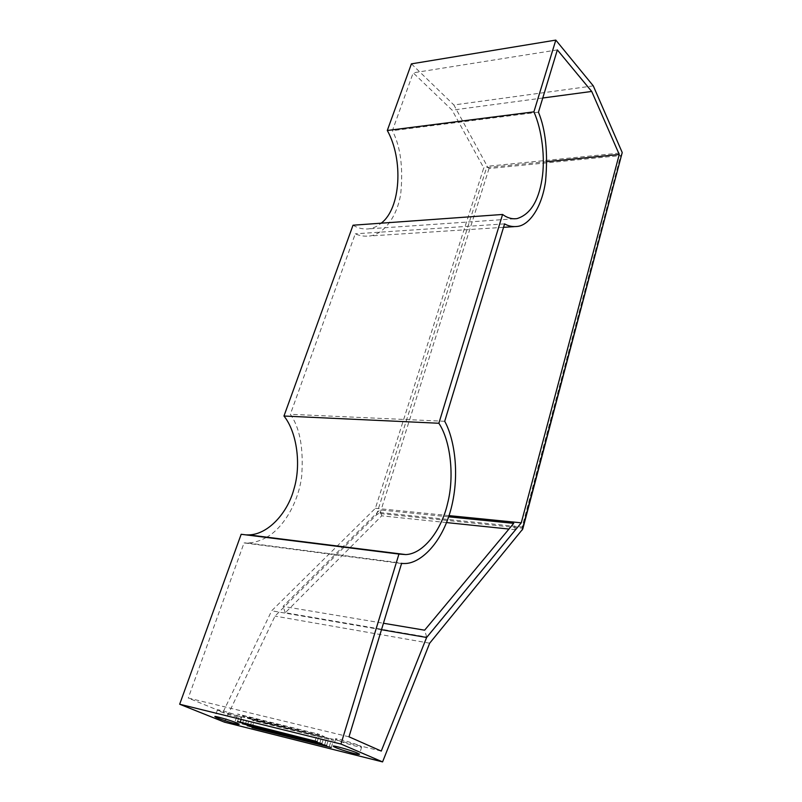 <?xml version="1.0" encoding="UTF-8"?>
<svg xmlns="http://www.w3.org/2000/svg" width="802" height="802" viewBox="0 0 802 802"><rect width="100%" height="100%" fill="white"/><g stroke="black" fill="none" stroke-linecap="round" stroke-linejoin="round"><path stroke-width="0.6" stroke-dasharray="4.01 3.01" d="M237.522 721.439L239.748 714.923L237.643 714.041L319.457 734.381L239.748 714.923M317.201 741.609L319.457 734.381M315.156 740.747L317.432 733.499M235.307 720.888L237.643 714.041M252.089 727.364L254.254 720.928L252.209 720.076L333.432 740.376L254.254 720.928M331.236 747.504L333.432 740.376M329.261 746.672L331.467 739.534M249.933 726.823L252.209 720.076M359.436 745.659L361.662 746.943C361.522 748.416 337.151 741.028 335.657 739.073C333.081 737.259 353.572 742.903 359.436 745.659M242.435 723.434L244.63 716.938L242.545 716.076L324.168 736.396L244.63 716.938M321.923 743.594L324.168 736.396M319.908 742.742L322.153 735.534M240.229 722.883L242.545 716.076M247.287 725.409L249.462 718.943L247.397 718.091L328.82 738.401L249.462 718.943M326.604 745.559L328.82 738.401M324.609 744.727L326.835 737.549M245.111 724.868L247.397 718.091M238.715 716.076L241.502 717.539C241.572 718.883 218.786 711.755 217.372 710.041C214.976 708.477 232.77 713.459 238.715 716.076M622.292 153.352L620.698 155.578L489.03 168.52L487.265 166.285L622.302 152.821M522.142 527.024L522.784 528.197L378.765 513.42L380.268 512.558L522.142 527.024L620.698 155.578M522.814 528.829L522.784 528.197M593.29 85.884L453.882 104.972L487.265 166.285M378.765 513.42L376.429 514.964L275.026 616.086L224.47 722.151M429.682 643.184L275.026 616.086M446.564 522.573L381.742 515.836L285.301 612.708L426.704 637.019L515.315 529.711L508.949 529.049M349 736.817L188.249 698.041L223.006 712.286L271.667 610.793L375.396 508.288L483.736 167.899L452.127 110.155L413.2 72.842L392.389 130.676C400.579 146.696 403.346 167.808 400.709 194.024C396.699 218.555 382.504 234.816 369.431 235.999C364.288 236.54 359.577 235.818 355.276 233.813L290.344 414.293C299.978 427.927 303.747 448.769 301.632 476.829C298.053 503.856 282.695 528.358 266.785 537.17M381.261 751.073L223.006 712.286M381.491 629.71L271.667 610.793M449.05 515.626L375.396 508.288M448.659 516.819L379.917 509.922L283.026 606.372L383.446 623.254M546.944 161.643L483.736 167.899M542.764 98.004L452.127 110.155M557.35 49.904L413.2 72.842M538.463 112.18L392.389 130.676M504.578 223.878L355.276 233.813M444.709 421.291L290.344 414.293M401.561 563.525L244.059 542.914L188.249 698.041M266.324 537.44C259.668 541.059 253.442 542.904 247.628 542.974L244.059 542.914M426.704 637.019L424.629 630.182M515.315 529.711L513.701 523.345M381.742 515.836L379.917 509.922M285.301 612.708L283.026 606.372M353.02 225.212C358.113 228.279 363.426 229.482 368.97 228.841C373.351 228.209 377.411 226.334 381.171 223.187M241.171 534.282L245.913 534.874M411.406 63.859L453.882 104.972M376.429 514.964L487.105 166.044M489.03 168.52L380.268 512.558M361.662 746.943L359.486 754.231M335.657 739.073L333.462 746.211M241.502 717.539L239.227 724.236M217.372 710.041L215.086 716.607M517.31 226.435L514.303 226.635M503.536 227.327L369.431 235.999M404.85 563.515L247.628 542.974M514.323 218.806L368.97 228.841"/><path stroke-width="1.2" d="M237.422 721.75L317.201 741.609L237.522 721.439M251.988 727.655L331.236 747.504L252.089 727.364M357.251 752.988L359.486 754.231C359.376 755.604 334.955 748.196 333.421 746.331C330.815 744.587 351.346 750.291 357.251 752.988M242.324 723.735L321.923 743.594L242.435 723.434M247.186 725.71L326.604 745.559L247.287 725.409M236.41 722.803L239.227 724.236C239.327 725.479 216.49 718.351 215.046 716.717C212.62 715.204 230.445 720.236 236.41 722.803M381.171 223.187C400.87 208.6 403.546 159.448 387.296 130.485L533.901 111.859L555.806 40.1L593.29 85.884L622.222 152.55L522.814 528.829M533.901 111.859C541.861 129.513 545.54 158.154 541.941 179.558C538.332 201.593 530.002 214.615 516.939 218.625C511.947 219.267 507.165 217.873 502.583 214.465L438.864 423.255C450.604 440.759 454.604 476.518 447.576 503.466C441.762 529.5 423.717 553.911 405.792 554.583L398.935 554.072L340.96 744.035L382.574 761.9L429.682 643.184L522.764 529.029M508.949 529.049L446.564 522.573M426.624 637.48L381.261 751.073L349 736.817L401.561 563.525L404.85 563.515C420.027 563.555 441.982 543.926 451.205 508.227C460.308 472.578 453.802 437.511 444.709 421.291L504.578 223.878C508.448 226.114 512.689 226.966 517.31 226.435C529.079 225.302 541.861 207.798 545.571 181.222C548.067 152.801 545.701 129.794 538.463 112.18L557.35 49.904L591.716 91.448L619.254 154.485L521.27 522.824L426.624 637.48L381.491 629.71M521.27 522.824L449.05 515.626M383.446 623.254L424.629 630.182L513.701 523.345L448.659 516.819M619.254 154.485L546.944 161.643M591.716 91.448L542.764 98.004M502.583 214.465L353.02 225.212L283.968 416.027L438.864 423.255M398.935 554.072L241.171 534.282L179.668 704.226L340.96 744.035M245.913 534.874L248.61 534.894C268.038 534.703 287.657 512.869 293.893 489.21C301.462 464.759 296.89 432.057 283.968 416.027M382.574 761.9L224.47 722.151L179.668 704.226M555.806 40.1L411.406 63.859L387.296 130.485M622.222 152.55L522.162 530.062M514.303 226.635L503.536 227.327M516.939 218.625L514.323 218.806M405.792 554.583L248.61 534.894"/></g></svg>
